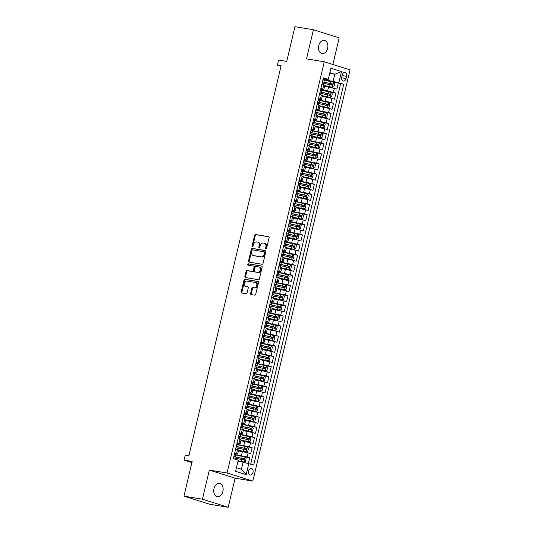 <?xml version="1.0" encoding="UTF-8"?>
<svg xmlns="http://www.w3.org/2000/svg" width="534" height="534" viewBox="0 0 534 534"><rect width="100%" height="100%" fill="white"/><g stroke="black" fill="none" stroke-linecap="round" stroke-linejoin="round"><path stroke-width="0.8" d="M265.919 248.951A0.714 0.514 -72.5 0 0 266.593 248.343L269.089 237.777A1.021 0.734 -72.5 0 0 268.595 236.662L255.539 234.513A1.021 0.734 -72.5 0 0 254.578 235.387L252.081 245.947A0.714 0.514 -72.5 0 0 253.096 246.114L253.423 244.752A3.277 2.343 -72.5 0 1 256.494 241.949L257.582 242.129A3.277 2.343 -72.5 0 1 257.815 242.182A3.277 2.343 -72.5 0 1 259.15 245.693L258.83 247.062A0.714 0.514 -72.5 0 0 259.844 247.229L260.165 245.86A3.277 2.343 -72.5 0 1 263.242 243.063L264.33 243.244A3.277 2.343 -72.5 0 1 264.557 243.297A3.277 2.343 -72.5 0 1 265.899 246.808L265.578 248.177A0.714 0.514 -72.5 0 0 265.919 248.951M222.892 491.487A6.675 4.646 99.4 0 0 219.521 483.497A6.675 4.646 99.4 0 0 213.98 488.683A6.675 4.646 99.4 0 0 217.351 496.673A6.675 4.646 99.4 0 0 222.892 491.487M327.642 48.367A6.675 4.646 99.4 0 0 324.272 40.377A6.675 4.646 99.4 0 0 318.731 45.564A6.675 4.646 99.4 0 0 322.102 53.554A6.675 4.646 99.4 0 0 327.642 48.367M253.003 472.456A3.337 2.323 99.4 0 0 251.32 468.458A3.337 2.323 99.4 0 0 248.55 471.055A3.337 2.323 99.4 0 0 250.232 475.046A3.337 2.323 99.4 0 0 253.003 472.456M250.613 293.453A1.021 0.734 -72.5 0 0 251.1 294.568L254.765 295.168A1.021 0.734 -72.5 0 0 255.726 294.294L258.503 282.566A1.021 0.734 -72.5 0 0 258.009 281.451L244.952 279.302A1.021 0.734 -72.5 0 0 243.991 280.176L241.214 291.904A1.021 0.734 -72.5 0 0 241.708 293.019L246.134 293.747A1.021 0.734 -72.5 0 0 247.095 292.872L248.283 287.853A1.021 0.734 -72.5 0 0 247.789 286.738L245.593 286.378A2.737 1.956 -72.5 0 1 245.4 286.331A2.737 1.956 -72.5 0 1 244.318 283.267A2.737 1.956 -72.5 0 1 246.855 281.058L255.452 282.479A2.737 1.956 -72.5 0 1 255.646 282.519A2.737 1.956 -72.5 0 1 256.727 285.59A2.737 1.956 -72.5 0 1 254.191 287.793L252.762 287.559A1.021 0.734 -72.5 0 0 251.801 288.433L250.613 293.453L251.307 293.673A1.021 0.734 -72.5 0 0 251.507 294.635M332.882 64.494L339.183 37.847L313.418 29.744L294.935 26.7L286.738 61.39L278.608 60.048L277.406 65.115L281.104 65.722L188.923 455.669L185.231 455.061L184.03 460.121L191.893 462.598M202.439 499.203L228.205 507.3L235.093 478.184L209.321 470.08L202.439 499.203L183.963 496.153L192.16 461.463L184.03 460.121M209.321 470.08L227.063 473.004L324.272 61.79L350.037 69.887L252.829 481.107L227.063 473.004M313.418 29.744L306.529 58.867L324.272 61.79M262.074 264.25A1.021 0.734 -72.5 0 0 263.035 263.375L265.812 251.647A1.021 0.734 -72.5 0 0 265.318 250.533L252.262 248.383A1.021 0.734 -72.5 0 0 251.3 249.258L248.524 260.986A1.021 0.734 -72.5 0 0 249.018 262.101L262.074 264.25M262.154 267.107L259.384 278.835A1.021 0.734 -72.5 0 1 258.423 279.709L245.36 277.56A1.021 0.734 -72.5 0 1 244.872 276.445L246.061 271.426A1.021 0.734 -72.5 0 1 247.022 270.551L252.315 271.426A1.021 0.734 -72.5 0 0 253.276 270.551L254.064 267.22A1.021 0.734 -72.5 0 0 253.57 266.106L248.056 265.198A0.714 0.514 -72.5 0 1 248.39 263.803L261.667 265.992A1.021 0.734 -72.5 0 1 262.154 267.107M228.205 507.3L209.728 504.256L183.963 496.153M248.363 463.412L249.705 457.738L244.545 456.884M234.379 454.414L247.162 456.937L248.123 452.885L250.66 453.686L252.101 447.605L246.942 446.758M236.769 444.281L249.558 446.811L250.513 442.759L253.056 443.554L254.491 437.479L249.331 436.632M239.165 434.155L251.955 436.679L252.909 432.627L255.452 433.428L256.887 427.354L251.728 426.499M241.562 424.029L254.344 426.553L255.305 422.501L257.849 423.302L259.284 417.221L254.124 416.373M243.951 413.897L256.741 416.42L257.695 412.375L260.238 413.169L261.673 407.095L256.514 406.24M246.348 403.771L259.137 406.294L260.091 402.242L262.635 403.043L264.07 396.962L258.91 396.115M248.744 393.645L261.526 396.168L262.488 392.116L265.031 392.911L266.466 386.836L261.306 385.989M251.134 383.512L263.923 386.035L264.884 381.984L267.421 382.785L268.862 376.71L263.703 375.856M253.53 373.386L266.319 375.909L267.274 371.858L269.817 372.659L271.252 366.578L266.092 365.73M255.926 363.254L268.709 365.783L269.67 361.732L272.213 362.526L273.648 356.452L268.489 355.604M258.316 353.128L271.105 355.651L272.066 351.599L274.603 352.4L276.045 346.326L270.885 345.471M260.712 343.002L273.501 345.525L274.456 341.473L276.999 342.274L278.434 336.193L273.274 335.345M263.108 332.869L275.891 335.392L276.852 331.347L279.395 332.141L280.831 326.067L275.671 325.213M265.498 322.743L278.287 325.266L279.249 321.214L281.785 322.015L283.227 315.934L278.067 315.087M267.894 312.617L280.684 315.14L281.638 311.088L284.181 311.883L285.617 305.808L280.457 304.961M270.291 302.484L283.08 305.007L284.035 300.956L286.578 301.757L288.013 295.682L282.853 294.828M272.687 292.358L285.47 294.881L286.431 290.83L288.974 291.631L290.409 285.55L285.249 284.702M275.077 282.226L287.866 284.755L288.821 280.704L291.364 281.498L292.799 275.424L287.639 274.576M277.473 272.1L290.262 274.623L291.217 270.571L293.76 271.372L295.195 265.298L290.035 264.443M279.869 261.974L292.652 264.497L293.613 260.445L296.156 261.246L297.592 255.165L292.432 254.317M282.259 251.841L295.048 254.364L296.003 250.319L298.546 251.113L299.988 245.039L294.828 244.185M284.655 241.715L297.445 244.238L298.399 240.187L300.942 240.988L302.377 234.907L297.218 234.059M287.052 231.589L299.834 234.112L300.796 230.061L303.339 230.862L304.774 224.781L299.614 223.933M289.441 221.456L302.231 223.98L303.192 219.928L305.728 220.729L307.17 214.655L302.01 213.8M291.838 211.331L304.627 213.854L305.582 209.802L308.125 210.603L309.56 204.522L304.4 203.674M294.234 201.198L307.017 203.728L307.978 199.676L310.521 200.47L311.956 194.396L306.796 193.548M296.624 191.072L309.413 193.595L310.374 189.543L312.911 190.344L314.352 184.27L309.193 183.416M299.02 180.946L311.809 183.469L312.764 179.417L315.307 180.218L316.742 174.137L311.582 173.29M301.416 170.813L314.206 173.343L315.16 169.291L317.703 170.086L319.138 164.011L313.979 163.157M303.813 160.687L316.595 163.21L317.556 159.159L320.1 159.96L321.535 153.879L316.375 153.031M306.202 150.561L318.992 153.084L319.946 149.033L322.489 149.834L323.924 143.753L318.765 142.905M308.599 140.429L321.388 142.952L322.342 138.9L324.886 139.701L326.321 133.627L321.161 132.772M310.995 130.303L323.778 132.826L324.739 128.774L327.282 129.575L328.717 123.494L323.557 122.646M313.385 120.17L326.174 122.7L327.128 118.648L329.672 119.442L331.113 113.368L325.954 112.52M315.781 110.044L328.57 112.567L329.525 108.515L332.068 109.316L333.503 103.242L328.343 102.388M318.177 99.918L330.96 102.441L331.921 98.389L334.464 99.191L335.899 93.11L327.616 90.947L320.567 89.785M330.74 92.262L335.899 93.11M248.123 452.885L238.444 450.876M250.513 442.759L240.834 440.744M252.909 432.627L243.23 430.618M255.305 422.501L245.627 420.485M257.695 412.375L248.016 410.359M260.091 402.242L250.413 400.233M262.488 392.116L252.809 390.1M264.884 381.984L255.199 379.974M267.274 371.858L257.595 369.848M269.67 361.732L259.991 359.716M272.066 351.599L262.381 349.59M274.456 341.473L264.777 339.457M276.852 331.347L267.174 329.331M279.249 321.214L269.57 319.205M281.638 311.088L271.96 309.073M284.035 300.956L274.356 298.947M286.431 290.83L276.752 288.821M288.821 280.704L279.142 278.688M291.217 270.571L281.538 268.562M293.613 260.445L283.934 258.429M296.003 250.319L286.324 248.303M298.399 240.187L288.72 238.177M300.796 230.061L291.117 228.045M303.192 219.928L293.506 217.919M305.582 209.802L295.903 207.793M307.978 199.676L298.299 197.66M310.374 189.543L300.695 187.534M312.764 179.417L303.085 177.408M315.16 169.291L305.481 167.275M317.556 159.159L307.878 157.15M319.946 149.033L310.267 147.017M322.342 138.9L312.664 136.891M324.739 128.774L315.06 126.765M327.128 118.648L317.45 116.632M329.525 108.515L319.846 106.506M331.921 98.389L322.242 96.38M342.254 74.954L341.733 77.176A3.237 2.249 99.4 0 0 343.362 81.048A3.237 2.249 99.4 0 0 346.045 78.538L346.573 76.309A3.237 2.249 99.4 0 0 344.944 72.437A3.237 2.249 99.4 0 0 342.254 74.954M236.475 467.697L241.415 469.252L243.09 462.164L253.703 465.061L343.729 84.225L333.116 81.335L322.963 79.659M248.831 463.525L246.194 474.666L235.614 471.342L238.244 460.201L233.371 458.666L323.397 77.837L328.27 79.366L330.906 68.225L341.486 71.556L338.856 82.697M234.546 453.693L237.683 454.08L238.638 450.029L235.661 448.967M236.942 443.56L240.08 443.954L241.034 439.903L238.057 438.841M239.332 433.434L242.469 433.828L243.431 429.777L240.454 428.715M241.728 423.308L244.866 423.696L245.82 419.644L242.843 418.583M244.125 413.176L247.262 413.57L248.217 409.518L245.239 408.457M246.521 403.05L249.652 403.437L250.613 399.385L247.636 398.324M248.911 392.917L252.048 393.311L253.009 389.259L250.025 388.198M251.307 382.791L254.444 383.185L255.399 379.133L252.422 378.072M253.703 372.665L256.834 373.052L257.795 369.001L254.818 367.939M256.093 362.533L259.23 362.926L260.192 358.875L257.214 357.813M258.489 352.407L261.627 352.8L262.581 348.749L259.604 347.687M260.886 342.281L264.023 342.668L264.977 338.616L262 337.555M263.275 332.148L266.413 332.542L267.374 328.49L264.397 327.429M265.672 322.022L268.809 322.409L269.763 318.357L266.786 317.296M268.068 311.889L271.205 312.283L272.16 308.231L269.183 307.17M270.458 301.763L273.595 302.157L274.556 298.106L271.579 297.044M272.854 291.637L275.991 292.025L276.946 287.973L273.969 286.912M275.25 281.505L278.388 281.899L279.342 277.847L276.365 276.786M277.647 271.379L280.777 271.773L281.738 267.721L278.761 266.66M280.036 261.253L283.174 261.64L284.135 257.588L281.151 256.527M282.433 251.12L285.57 251.514L286.524 247.462L283.547 246.401M284.829 240.994L287.959 241.381L288.921 237.33L285.944 236.268M287.219 230.862L290.356 231.255L291.317 227.204L288.333 226.142M289.615 220.736L292.752 221.129L293.707 217.078L290.73 216.016M292.011 210.61L295.148 210.997L296.103 206.945L293.126 205.884M294.401 200.477L297.538 200.871L298.499 196.819L295.522 195.758M296.797 190.351L299.934 190.745L300.889 186.693L297.912 185.632M299.194 180.225L302.331 180.612L303.285 176.56L300.308 175.499M301.583 170.092L304.72 170.486L305.682 166.434L302.705 165.373M303.979 159.966L307.117 160.354L308.071 156.302L305.094 155.24M306.376 149.834L309.513 150.228L310.468 146.176L307.491 145.114M308.772 139.708L311.903 140.102L312.864 136.05L309.887 134.989M311.162 129.582L314.299 129.969L315.26 125.917L312.277 124.856M313.558 119.449L316.695 119.843L317.65 115.791L314.673 114.73M315.954 109.323L319.085 109.717L320.046 105.665L317.069 104.604M318.344 99.197L321.481 99.584L322.443 95.533L319.459 94.471M250.706 464.113L340.625 83.718L338.296 82.984L336.854 89.058L324.632 86.248M320.74 89.065L323.878 89.458L320.901 88.397M323.878 89.458L324.832 85.407L321.855 84.345M234.706 453.019L237.683 454.08M237.096 442.893L240.08 443.954M239.492 432.76L242.469 433.828M241.889 422.634L244.866 423.696M244.285 412.508L247.262 413.57M246.675 402.376L249.652 403.437M249.071 392.25L252.048 393.311M251.467 382.124L254.444 383.185M253.857 371.991L256.834 373.052M256.253 361.865L259.23 362.926M258.65 351.739L261.627 352.8M261.039 341.606L264.023 342.668M263.436 331.481L266.413 332.542M265.832 321.348L268.809 322.409M268.222 311.222L271.205 312.283M270.618 301.096L273.595 302.157M273.014 290.963L275.991 292.025M275.411 280.837L278.388 281.899M277.8 270.711L280.777 271.773M280.196 260.579L283.174 261.64M282.593 250.453L285.57 251.514M284.982 240.32L287.959 241.381M287.379 230.194L290.356 231.255M289.775 220.068L292.752 221.129M292.165 209.935L295.148 210.997M294.561 199.809L297.538 200.871M296.957 189.683L299.934 190.745M299.347 179.551L302.331 180.612M301.743 169.425L304.72 170.486M304.14 159.292L307.117 160.354M306.536 149.166L309.513 150.228M308.926 139.04L311.903 140.102M311.322 128.908L314.299 129.969M313.718 118.782L316.695 119.843M316.108 108.656L319.085 109.717M318.504 98.523L321.481 99.584M330.96 102.441L333.503 103.242M328.57 112.567L331.113 113.368M326.174 122.7L328.717 123.494M323.778 132.826L326.321 133.627M321.388 142.952L323.924 143.753M318.992 153.084L321.535 153.879M316.595 163.21L319.138 164.011M314.206 173.343L316.742 174.137M311.809 183.469L314.352 184.27M309.413 193.595L311.956 194.396M307.017 203.728L309.56 204.522M304.627 213.854L307.17 214.655M302.231 223.98L304.774 224.781M299.834 234.112L302.377 234.907M297.445 244.238L299.988 245.039M295.048 254.364L297.592 255.165M292.652 264.497L295.195 265.298M290.262 274.623L292.799 275.424M287.866 284.755L290.409 285.55M285.47 294.881L288.013 295.682M283.08 305.007L285.617 305.808M280.684 315.14L283.227 315.934M278.287 325.266L280.831 326.067M275.891 335.392L278.434 336.193M273.501 345.525L276.045 346.326M271.105 355.651L273.648 356.452M268.709 365.783L271.252 366.578M266.319 375.909L268.862 376.71M263.923 386.035L266.466 386.836M261.526 396.168L264.07 396.962M259.137 406.294L261.673 407.095M256.741 416.42L259.284 417.221M254.344 426.553L256.887 427.354M251.955 436.679L254.491 437.479M249.558 446.811L252.101 447.605M247.162 456.937L249.705 457.738M243.09 462.164L237.977 461.323M333.116 81.335L334.791 74.239L329.852 72.691M329.678 73.398L334.791 74.239L341.486 71.556M323.137 78.939L328.096 79.753L328.27 79.366M235.093 478.184L252.829 481.107M277.406 65.115L280.984 66.236M333.136 82.129L338.296 82.984M340.625 83.718L343.729 84.225M246.194 474.666L241.415 469.252M266.279 248.844A0.714 0.514 -72.5 0 1 266.272 248.39L266.593 247.028A3.277 2.343 -72.5 0 0 265.258 243.517L264.557 243.297M257.815 242.182L258.509 242.403A3.277 2.343 -72.5 0 1 259.844 245.914L259.524 247.282A0.714 0.514 -72.5 0 0 259.531 247.736M268.889 236.816L256.233 234.733A1.021 0.734 -72.5 0 0 255.272 235.607L252.776 246.167A0.714 0.514 -72.5 0 0 252.789 246.621M265.612 250.686L252.956 248.597A1.021 0.734 -72.5 0 0 251.995 249.471L249.224 261.206A1.021 0.734 -72.5 0 0 249.418 262.167M264.537 252.575A0.714 0.514 -72.5 0 0 264.19 251.794L252.729 249.905A0.714 0.514 -72.5 0 0 252.055 250.519L251.714 251.955A3.277 2.343 -72.5 0 0 253.056 255.466A3.277 2.343 -72.5 0 0 253.283 255.519L261.119 256.814A3.277 2.343 -72.5 0 0 264.197 254.017L264.537 252.575L265.231 252.789A0.714 0.514 -72.5 0 0 264.891 252.015L264.29 251.828M253.53 255.599A3.277 2.343 -72.5 0 0 253.75 255.686A3.277 2.343 -72.5 0 0 253.984 255.739L253.283 255.519M265.231 252.789L264.891 254.231A3.277 2.343 -72.5 0 1 261.82 257.034L253.984 255.739M253.717 266.152L254.271 266.326A1.021 0.734 -72.5 0 1 254.758 267.441L253.97 270.765A1.021 0.734 -72.5 0 1 253.009 271.646L247.716 270.771A1.021 0.734 -72.5 0 0 246.755 271.646L245.567 276.665A1.021 0.734 -72.5 0 0 245.767 277.627M261.96 266.146L249.084 264.023A0.714 0.514 -72.5 0 0 248.517 265.271M257.809 272.327A2.737 1.956 -72.5 0 0 260.345 270.124A2.737 1.956 -72.5 0 0 259.264 267.053A2.737 1.956 -72.5 0 0 259.07 267.013L256.04 266.513A1.021 0.734 -72.5 0 0 255.078 267.387L254.291 270.718A1.021 0.734 -72.5 0 0 254.785 271.833L258.509 272.547A2.737 1.956 -72.5 0 0 261.046 270.344A2.737 1.956 -72.5 0 0 259.958 267.274A2.737 1.956 -72.5 0 0 259.764 267.227M255.339 272.006A1.021 0.734 -72.5 0 0 255.479 272.046L254.785 271.833M258.509 272.547L255.479 272.046M256.146 282.693A2.737 1.956 -72.5 0 1 256.34 282.74A2.737 1.956 -72.5 0 1 257.421 285.81A2.737 1.956 -72.5 0 1 254.892 288.013L253.456 287.779A1.021 0.734 -72.5 0 0 252.495 288.654L251.307 293.673M245.914 286.478A2.737 1.956 -72.5 0 0 246.101 286.551A2.737 1.956 -72.5 0 0 246.294 286.598L245.593 286.378M248.083 286.892L246.294 286.598M258.302 281.605L245.647 279.516A1.021 0.734 -72.5 0 0 244.685 280.39L241.915 292.125A1.021 0.734 -72.5 0 0 242.109 293.086M324.765 85.694L332.328 87.316L333.964 86.742L334.678 83.698L333.523 82.249L324.405 80.193A7.983 0.567 -166.7 0 0 322.91 79.893M332.328 87.316L324.792 85.594M322.236 82.743L322.443 81.929A6.628 0.467 13.3 0 1 324.325 82.303L331.394 83.818L331.768 84.799M322.169 83.03A7.983 0.567 13.3 0 1 323.664 83.337L332.168 85.213L332.455 83.992L323.951 82.123A7.983 0.567 -166.7 0 0 322.456 81.815M322.369 95.82L329.932 97.442L331.567 96.868L332.288 93.83L331.133 92.375L322.009 90.326A7.983 0.567 -166.7 0 0 320.513 90.019M329.932 97.442L322.396 95.726M329.371 94.925L328.997 93.951L321.929 92.429A6.628 0.467 13.3 0 0 320.033 92.055L319.833 92.909M319.773 93.156A7.983 0.567 13.3 0 1 321.268 93.463L329.778 95.339L330.065 94.124L321.555 92.248A7.983 0.567 -166.7 0 0 320.06 91.941M319.979 105.952L327.542 107.568L329.171 106.994L329.892 103.956L328.737 102.508L319.612 100.452A7.983 0.567 -166.7 0 0 318.124 100.145M327.542 107.568L319.999 105.852M317.376 103.289A7.983 0.567 13.3 0 1 318.871 103.589L327.382 105.465L327.669 104.25L319.158 102.374A7.983 0.567 -166.7 0 0 317.663 102.074M317.637 102.181A6.628 0.467 13.3 0 1 319.539 102.561L326.608 104.077L326.975 105.051M317.583 116.078L325.146 117.7L326.781 117.126L327.496 114.082L326.341 112.634L317.223 110.578A7.983 0.567 -166.7 0 0 315.727 110.278M325.146 117.7L317.603 115.985M324.585 115.184L324.211 114.203L317.143 112.687A6.628 0.467 13.3 0 0 315.247 112.314L315.047 113.168M314.987 113.415A7.983 0.567 13.3 0 1 316.482 113.722L324.986 115.598L325.273 114.383L316.769 112.507A7.983 0.567 -166.7 0 0 315.274 112.2M315.187 126.211L322.75 127.826L324.385 127.252L325.106 124.215L323.951 122.76L314.826 120.711A7.983 0.567 -166.7 0 0 313.331 120.404M322.75 127.826L315.214 126.111M312.657 123.254L312.864 122.44A6.628 0.467 13.3 0 1 314.746 122.82L321.815 124.335L322.189 125.31M312.59 123.541A7.983 0.567 13.3 0 1 314.085 123.848L322.596 125.724L322.883 124.509L314.372 122.633A7.983 0.567 -166.7 0 0 312.877 122.326M312.797 136.337L320.36 137.959L321.989 137.378L322.71 134.341L321.555 132.893L312.43 130.837A7.983 0.567 -166.7 0 0 310.935 130.53M320.36 137.959L312.817 136.237M310.194 133.674A7.983 0.567 13.3 0 1 311.689 133.981L320.2 135.85L320.487 134.635L311.976 132.759A7.983 0.567 -166.7 0 0 310.481 132.459M310.274 133.407L310.468 132.572A6.628 0.467 13.3 0 1 312.357 132.946L319.425 134.461L319.793 135.442M310.401 146.463L317.964 148.085L319.599 147.511L320.313 144.474L319.158 143.019L310.04 140.969A7.983 0.567 -166.7 0 0 308.545 140.662M317.964 148.085L310.421 146.369M307.804 143.8A7.983 0.567 13.3 0 1 309.293 144.107L317.803 145.982L318.09 144.767L309.58 142.892A7.983 0.567 -166.7 0 0 308.091 142.585M308.065 142.698A6.628 0.467 13.3 0 1 309.96 143.072L317.029 144.587L317.403 145.568M308.005 156.595L315.567 158.211L317.203 157.637L317.917 154.6L316.769 153.151L307.644 151.095A7.983 0.567 -166.7 0 0 306.149 150.788M315.567 158.211L308.031 156.495M305.408 153.932A7.983 0.567 13.3 0 1 306.903 154.233L315.414 156.108L315.701 154.893L307.19 153.018A7.983 0.567 -166.7 0 0 305.695 152.717M305.481 153.665L305.682 152.824A6.628 0.467 13.3 0 1 307.564 153.205L314.633 154.72L315.007 155.694M305.615 166.721L313.178 168.343L314.806 167.769L315.527 164.726L314.372 163.277L305.248 161.221A7.983 0.567 -166.7 0 0 303.753 160.921M313.178 168.343L305.635 166.621M303.078 163.771L303.285 162.957A6.628 0.467 13.3 0 1 305.174 163.331L312.243 164.846L312.61 165.827M303.012 164.058A7.983 0.567 13.3 0 1 304.507 164.365L313.017 166.241L313.304 165.019L304.794 163.15A7.983 0.567 -166.7 0 0 303.299 162.843M303.219 176.847L310.781 178.469L312.41 177.895L313.131 174.858L311.976 173.403L302.858 171.354A7.983 0.567 -166.7 0 0 301.363 171.047M310.781 178.469L303.239 176.754M300.615 174.184A7.983 0.567 13.3 0 1 302.111 174.491L310.621 176.367L310.908 175.152L302.398 173.276A7.983 0.567 -166.7 0 0 300.909 172.969M300.695 173.917L300.889 173.083A6.628 0.467 13.3 0 1 302.778 173.457L309.847 174.978L310.221 175.953M300.822 186.98L308.385 188.595L310.02 188.021L310.735 184.984L309.587 183.536L300.462 181.48A7.983 0.567 -166.7 0 0 298.967 181.173M308.385 188.595L300.849 186.88M298.226 184.317A7.983 0.567 13.3 0 1 299.721 184.617L308.225 186.493L308.512 185.278L300.008 183.402A7.983 0.567 -166.7 0 0 298.513 183.102M298.486 183.209A6.628 0.467 13.3 0 1 300.382 183.589L307.451 185.104L307.824 186.079M298.426 197.106L305.989 198.728L307.624 198.154L308.345 195.11L307.19 193.662L298.065 191.606A7.983 0.567 -166.7 0 0 296.57 191.306M305.989 198.728L298.453 197.013M295.829 194.443A7.983 0.567 13.3 0 1 297.325 194.75L305.835 196.625L306.122 195.411L297.612 193.535A7.983 0.567 -166.7 0 0 296.116 193.228M295.903 194.176L296.103 193.341A6.628 0.467 13.3 0 1 297.992 193.715L305.054 195.23L305.428 196.212M296.036 207.239L303.599 208.854L305.228 208.28L305.949 205.243L304.794 203.788L295.669 201.739A7.983 0.567 -166.7 0 0 294.181 201.431M303.599 208.854L296.056 207.139M293.506 204.282L293.707 203.467A6.628 0.467 13.3 0 1 295.596 203.841L302.665 205.363L303.038 206.338M293.433 204.569A7.983 0.567 13.3 0 1 294.928 204.876L303.439 206.751L303.726 205.537L295.215 203.661A7.983 0.567 -166.7 0 0 293.72 203.354M293.64 217.365L301.203 218.987L302.838 218.406L303.552 215.369L302.398 213.92L293.279 211.864A7.983 0.567 -166.7 0 0 291.784 211.557M301.203 218.987L293.667 217.265M291.043 214.701A7.983 0.567 13.3 0 1 292.539 215.008L301.043 216.877L301.33 215.663L292.826 213.787A7.983 0.567 -166.7 0 0 291.33 213.487M291.304 213.593A6.628 0.467 13.3 0 1 293.199 213.974L300.268 215.489L300.642 216.464M291.244 227.491L298.806 229.113L300.442 228.539L301.163 225.502L300.008 224.046L290.883 221.997A7.983 0.567 -166.7 0 0 289.388 221.69M298.806 229.113L291.27 227.397M288.921 223.726L288.707 224.58M288.647 224.827A7.983 0.567 13.3 0 1 290.142 225.134L298.653 227.01L298.94 225.795L290.429 223.92A7.983 0.567 -166.7 0 0 288.934 223.612M288.907 223.726A6.628 0.467 13.3 0 1 290.803 224.1L297.872 225.615L298.246 226.596M288.854 237.623L296.417 239.239L298.045 238.665L298.766 235.627L297.612 234.179L288.487 232.123A7.983 0.567 -166.7 0 0 286.998 231.816M296.417 239.239L288.874 237.523M286.324 234.666L286.524 233.852A6.628 0.467 13.3 0 1 288.413 234.232L295.482 235.748L295.849 236.722M286.251 234.96A7.983 0.567 13.3 0 1 287.746 235.26L296.257 237.136L296.544 235.921L288.033 234.046A7.983 0.567 -166.7 0 0 286.538 233.738M286.458 247.749L294.02 249.371L295.656 248.797L296.37 245.753L295.215 244.305L286.097 242.249A7.983 0.567 -166.7 0 0 284.602 241.949M294.02 249.371L286.478 247.649M293.46 246.855L293.086 245.874L286.017 244.358A6.628 0.467 13.3 0 0 284.121 243.978L283.921 244.832M283.861 245.086A7.983 0.567 13.3 0 1 285.356 245.393L293.86 247.262L294.147 246.047L285.643 244.178A7.983 0.567 -166.7 0 0 284.148 243.871M284.061 257.875L291.624 259.497L293.259 258.923L293.98 255.886L292.826 254.431L283.701 252.382A7.983 0.567 -166.7 0 0 282.206 252.075M291.624 259.497L284.088 257.782M281.465 255.212A7.983 0.567 13.3 0 1 282.96 255.519L291.471 257.395L291.758 256.18L283.247 254.304A7.983 0.567 -166.7 0 0 281.752 253.997M281.725 254.111A6.628 0.467 13.3 0 1 283.621 254.484L290.69 256.006L291.063 256.981M281.672 268.008L289.234 269.623L290.863 269.049L291.584 266.012L290.429 264.564L281.305 262.508A7.983 0.567 -166.7 0 0 279.809 262.201M289.234 269.623L281.692 267.908M279.342 264.243L279.128 265.091M279.068 265.345A7.983 0.567 13.3 0 1 280.564 265.645L289.074 267.521L289.361 266.306L280.851 264.43A7.983 0.567 -166.7 0 0 279.355 264.13M279.329 264.237A6.628 0.467 13.3 0 1 281.231 264.617L288.3 266.132L288.667 267.107M279.275 278.134L286.838 279.756L288.473 279.182L289.188 276.138L288.033 274.69L278.915 272.634A7.983 0.567 -166.7 0 0 277.42 272.333M286.838 279.756L279.295 278.04M276.745 275.184L276.946 274.369A6.628 0.467 13.3 0 1 278.835 274.743L285.904 276.258L286.277 277.239M276.679 275.471A7.983 0.567 13.3 0 1 278.167 275.778L286.678 277.653L286.965 276.438L278.461 274.563A7.983 0.567 -166.7 0 0 276.966 274.256M276.879 288.267L284.442 289.882L286.077 289.308L286.791 286.271L285.643 284.816L276.519 282.766A7.983 0.567 -166.7 0 0 275.023 282.459M284.442 289.882L276.906 288.166M283.881 287.365L283.507 286.391L276.438 284.869A6.628 0.467 13.3 0 0 274.543 284.495L274.342 285.35M274.282 285.597A7.983 0.567 13.3 0 1 275.778 285.904L284.288 287.779L284.575 286.564L276.065 284.689A7.983 0.567 -166.7 0 0 274.569 284.382M274.489 298.393L282.052 300.015L283.681 299.434L284.402 296.397L283.247 294.948L274.122 292.892A7.983 0.567 -166.7 0 0 272.627 292.585M282.052 300.015L274.509 298.292M271.886 295.729A7.983 0.567 13.3 0 1 273.381 296.036L281.892 297.905L282.179 296.69L273.668 294.815A7.983 0.567 -166.7 0 0 272.173 294.514M272.146 294.621A6.628 0.467 13.3 0 1 274.049 295.002L281.118 296.517L281.485 297.491M272.093 308.518L279.656 310.141L281.284 309.566L282.005 306.529L280.851 305.074L271.733 303.018A7.983 0.567 -166.7 0 0 270.237 302.718M279.656 310.141L272.113 308.425M279.095 307.624L278.721 306.643L271.652 305.128A6.628 0.467 13.3 0 0 269.757 304.754L269.55 305.608M269.496 305.855A7.983 0.567 13.3 0 1 270.985 306.162L279.496 308.038L279.783 306.823L271.272 304.947A7.983 0.567 -166.7 0 0 269.783 304.64M269.697 318.651L277.259 320.267L278.895 319.692L279.609 316.655L278.461 315.207L269.336 313.151A7.983 0.567 -166.7 0 0 267.841 312.844M277.259 320.267L269.723 318.551M267.167 315.694L267.374 314.88A6.628 0.467 13.3 0 1 269.256 315.26L276.325 316.775L276.699 317.75M267.1 315.988A7.983 0.567 13.3 0 1 268.595 316.288L277.099 318.164L277.386 316.949L268.882 315.073A7.983 0.567 -166.7 0 0 267.387 314.766M267.3 328.777L274.863 330.399L276.499 329.818L277.219 326.781L276.065 325.333L266.94 323.277A7.983 0.567 -166.7 0 0 265.445 322.977M274.863 330.399L267.327 328.677M274.302 327.883L273.929 326.901L266.866 325.386A6.628 0.467 13.3 0 0 264.964 325.006L264.764 325.86M264.704 326.114A7.983 0.567 13.3 0 1 266.199 326.421L274.71 328.29L274.997 327.075L266.486 325.206A7.983 0.567 -166.7 0 0 264.991 324.899M264.911 338.903L272.474 340.525L274.102 339.951L274.823 336.914L273.668 335.459L264.55 333.41A7.983 0.567 -166.7 0 0 263.055 333.103M272.474 340.525L264.931 338.81M262.307 336.24A7.983 0.567 13.3 0 1 263.803 336.547L272.313 338.423L272.6 337.208L264.09 335.332A7.983 0.567 -166.7 0 0 262.594 335.025M262.574 335.138A6.628 0.467 13.3 0 1 264.47 335.512L271.539 337.034L271.913 338.009M262.514 349.036L270.077 350.651L271.713 350.077L272.427 347.04L271.272 345.591L262.154 343.536A7.983 0.567 -166.7 0 0 260.659 343.228M270.077 350.651L262.541 348.936M259.918 346.372A7.983 0.567 13.3 0 1 261.413 346.673L269.917 348.548L270.204 347.334L261.7 345.458A7.983 0.567 -166.7 0 0 260.205 345.158M259.991 346.105L260.192 345.271A6.628 0.467 13.3 0 1 262.074 345.645L269.143 347.16L269.516 348.135M260.118 359.162L267.681 360.784L269.316 360.21L270.037 357.166L268.882 355.717L259.758 353.662A7.983 0.567 -166.7 0 0 258.262 353.361M267.681 360.784L260.145 359.068M257.588 356.211L257.795 355.397A6.628 0.467 13.3 0 1 259.678 355.771L266.746 357.286L267.12 358.267M257.522 356.498A7.983 0.567 13.3 0 1 259.017 356.805L267.527 358.681L267.814 357.466L259.304 355.591A7.983 0.567 -166.7 0 0 257.809 355.284M257.728 369.294L265.291 370.91L266.92 370.336L267.641 367.299L266.486 365.843L257.361 363.794A7.983 0.567 -166.7 0 0 255.873 363.487M265.291 370.91L257.748 369.194M255.125 366.624A7.983 0.567 13.3 0 1 256.62 366.931L265.131 368.807L265.418 367.592L256.907 365.717A7.983 0.567 -166.7 0 0 255.412 365.41M255.205 366.357L255.399 365.523A6.628 0.467 13.3 0 1 257.288 365.897L264.357 367.419L264.724 368.393M255.332 379.42L262.895 381.036L264.53 380.462L265.244 377.425L264.09 375.976L254.972 373.92A7.983 0.567 -166.7 0 0 253.476 373.613M262.895 381.036L255.352 379.32M252.736 376.757A7.983 0.567 13.3 0 1 254.231 377.057L262.735 378.933L263.022 377.718L254.518 375.843A7.983 0.567 -166.7 0 0 253.023 375.542M252.996 375.649A6.628 0.467 13.3 0 1 254.892 376.029L261.96 377.545L262.334 378.519M252.936 389.546L260.499 391.168L262.134 390.594L262.855 387.557L261.7 386.102L252.575 384.046A7.983 0.567 -166.7 0 0 251.08 383.746M260.499 391.168L252.962 389.453M250.339 386.883A7.983 0.567 13.3 0 1 251.834 387.19L260.345 389.066L260.632 387.851L252.121 385.975A7.983 0.567 -166.7 0 0 250.626 385.668M250.413 386.616L250.613 385.782A6.628 0.467 13.3 0 1 252.495 386.155L259.564 387.671L259.938 388.652M250.546 399.679L258.109 401.294L259.738 400.72L260.458 397.683L259.304 396.235L250.179 394.179A7.983 0.567 -166.7 0 0 248.684 393.872M258.109 401.294L250.566 399.579M248.016 396.722L248.217 395.908A6.628 0.467 13.3 0 1 250.106 396.288L257.174 397.803L257.542 398.778M247.943 397.016A7.983 0.567 13.3 0 1 249.438 397.316L257.949 399.192L258.236 397.977L249.725 396.101A7.983 0.567 -166.7 0 0 248.23 395.794M248.15 409.805L255.713 411.427L257.348 410.846L258.062 407.809L256.907 406.361L247.789 404.305A7.983 0.567 -166.7 0 0 246.294 404.004M255.713 411.427L248.17 409.705M245.553 407.142A7.983 0.567 13.3 0 1 247.042 407.449L255.552 409.318L255.839 408.103L247.335 406.234A7.983 0.567 -166.7 0 0 245.84 405.927M245.627 406.875L245.82 406.04A6.628 0.467 13.3 0 1 247.709 406.414L254.778 407.929L255.152 408.911M245.753 419.931L253.316 421.553L254.952 420.979L255.666 417.942L254.518 416.487L245.393 414.437A7.983 0.567 -166.7 0 0 243.898 414.13M253.316 421.553L245.78 419.837M243.431 416.166L243.217 417.021M243.157 417.268A7.983 0.567 13.3 0 1 244.652 417.575L253.163 419.45L253.45 418.235L244.939 416.36A7.983 0.567 -166.7 0 0 243.444 416.053M243.417 416.166A6.628 0.467 13.3 0 1 245.313 416.54L252.382 418.055L252.756 419.036M243.364 430.064L250.927 431.679L252.555 431.105L253.276 428.068L252.121 426.619L242.997 424.563A7.983 0.567 -166.7 0 0 241.501 424.256M250.927 431.679L243.384 429.963M240.827 427.107L241.034 426.299A6.628 0.467 13.3 0 1 242.923 426.673L249.992 428.188L250.359 429.162M240.761 427.4A7.983 0.567 13.3 0 1 242.256 427.701L250.766 429.576L251.053 428.361L242.543 426.486A7.983 0.567 -166.7 0 0 241.048 426.185M240.968 440.19L248.53 441.812L250.159 441.238L250.88 438.194L249.725 436.745L240.607 434.689A7.983 0.567 -166.7 0 0 239.112 434.389M248.53 441.812L240.988 440.089M247.97 439.295L247.596 438.314L240.527 436.799A6.628 0.467 13.3 0 0 238.631 436.425L238.424 437.279M238.371 437.526A7.983 0.567 13.3 0 1 239.859 437.833L248.37 439.709L248.657 438.487L240.146 436.618A7.983 0.567 -166.7 0 0 238.658 436.311M238.571 450.322L246.134 451.938L247.769 451.364L248.484 448.326L247.335 446.871L238.211 444.822A7.983 0.567 -166.7 0 0 236.716 444.515M246.134 451.938L238.598 450.222M235.975 447.652A7.983 0.567 13.3 0 1 237.47 447.959L245.974 449.835L246.261 448.62L237.757 446.744A7.983 0.567 -166.7 0 0 236.262 446.437M236.235 446.551A6.628 0.467 13.3 0 1 238.131 446.925L245.199 448.447L245.573 449.421M238.091 460.855L243.784 462.05L245.373 461.489L246.094 458.452L244.939 457.004L235.814 454.948A7.983 0.567 -166.7 0 0 234.319 454.641M243.738 462.064L238.111 460.755M233.852 456.683L233.638 457.531M233.578 457.785A7.983 0.567 13.3 0 1 235.073 458.085L243.584 459.961L243.871 458.746L235.361 456.87A7.983 0.567 -166.7 0 0 233.865 456.57M233.839 456.677A6.628 0.467 13.3 0 1 235.741 457.057L242.803 458.572L243.177 459.547M241.421 455.575L242.376 451.524M243.818 445.443L244.772 441.391M246.207 435.317L247.169 431.265M248.604 425.191L249.558 421.139M251 415.058L251.955 411.006M253.39 404.932L254.351 400.88M255.786 394.806L256.747 390.754M258.182 384.674L259.137 380.622M260.572 374.548L261.533 370.496M262.968 364.415L263.929 360.363M265.365 354.289L266.319 350.237M267.761 344.163L268.715 340.111M270.151 334.03L271.112 329.979M272.547 323.904L273.501 319.853M274.943 313.778L275.898 309.727M277.333 303.646L278.294 299.594M279.729 293.52L280.684 289.468M282.126 283.387L283.08 279.335M284.515 273.261L285.476 269.209M286.912 263.135L287.873 259.083M289.308 253.003L290.262 248.951M291.697 242.877L292.659 238.825M294.094 232.751L295.055 228.699M296.49 222.618L297.445 218.566M298.886 212.492L299.841 208.44M301.276 202.359L302.237 198.308M303.672 192.233L304.627 188.182M306.069 182.107L307.023 178.056M308.458 171.975L309.42 167.923M310.855 161.849L311.809 157.797M313.251 151.723L314.206 147.671M315.641 141.59L316.602 137.538M318.037 131.464L318.998 127.412M320.433 121.331L321.388 117.28M322.823 111.205L323.784 107.154M325.219 101.08L326.181 97.028M327.616 90.947L328.57 86.895M322.77 88.984L323.731 84.933M236.575 453.606L237.537 449.555M238.972 443.48L239.933 439.429M241.368 433.354L242.323 429.303M243.758 423.222L244.719 419.17M246.154 413.096L247.115 409.044M248.55 402.97L249.505 398.918M250.947 392.837L251.901 388.785M253.336 382.711L254.297 378.659M255.733 372.578L256.687 368.527M258.129 362.452L259.083 358.401M260.519 352.327L261.48 348.275M262.915 342.194L263.869 338.142M265.311 332.068L266.266 328.016M267.701 321.942L268.662 317.89M270.097 311.809L271.058 307.758M272.494 301.683L273.448 297.632M274.883 291.551L275.844 287.506M277.279 281.425L278.241 277.373M279.676 271.299L280.63 267.247M282.065 261.166L283.027 257.114M284.462 251.04L285.423 246.988M286.858 240.914L287.813 236.862M289.254 230.781L290.209 226.73M291.644 220.655L292.605 216.604M294.04 210.523L294.995 206.478M296.437 200.397L297.391 196.345M298.826 190.271L299.788 186.219M301.223 180.138L302.184 176.087M303.619 170.012L304.574 165.961M306.009 159.886L306.97 155.835M308.405 149.754L309.366 145.702M310.801 139.628L311.756 135.576M313.191 129.495L314.152 125.45M315.587 119.369L316.549 115.317M317.984 109.243L318.938 105.191M320.38 99.11L321.334 95.059M333.356 92.315L334.317 88.264M342.107 75.574L346.573 76.309M341.627 77.81L346.045 78.538M266.593 247.028L265.899 246.808M259.524 247.282L258.83 247.062M259.844 245.914L259.15 245.693M252.776 246.167L252.081 245.947M255.272 235.607L254.578 235.387M256.233 234.733L255.539 234.513M266.272 248.39L265.578 248.177M249.224 261.206L248.524 260.986M251.995 249.471L251.3 249.258M252.956 248.597L252.262 248.383M261.82 257.034L261.119 256.814M264.891 254.231L264.197 254.017M245.567 276.665L244.872 276.445M246.755 271.646L246.061 271.426M247.716 270.771L247.022 270.551M253.009 271.646L252.315 271.426M253.97 270.765L253.276 270.551M254.758 267.441L254.064 267.22M249.084 264.023L248.39 263.803M252.495 288.654L251.801 288.433M253.456 287.779L252.762 287.559M254.892 288.013L254.191 287.793M241.915 292.125L241.214 291.904M244.685 280.39L243.991 280.176M245.647 279.516L244.952 279.302M332.368 87.302L333.556 82.283M323.951 82.123L324.405 80.193M323.317 84.806L323.664 83.337M330.379 83.491L330.833 81.562M329.638 86.628L330.092 84.706M331.394 83.818L332.455 83.992M329.979 97.428L331.16 92.415M321.555 92.248L322.009 90.326M320.921 94.932L321.268 93.463M327.983 93.617L328.437 91.694M327.242 96.754L327.696 94.832M328.997 93.951L330.065 94.124M327.582 107.554L328.764 102.541M319.158 102.374L319.612 100.452M318.524 105.058L318.871 103.589M325.586 103.743L326.047 101.82M324.846 106.887L325.299 104.958M326.608 104.077L327.669 104.25M325.186 117.687L326.374 112.674M316.769 112.507L317.223 110.578M316.135 115.19L316.482 113.722M323.197 113.875L323.651 111.946M322.456 117.013L322.91 115.09M324.211 114.203L325.273 114.383M322.79 127.813L323.978 122.8M314.372 122.633L314.826 120.711M313.738 125.316L314.085 123.848M320.8 124.001L321.254 122.079M320.06 127.145L320.513 125.216M321.815 124.335L322.883 124.509M320.4 137.939L321.581 132.926M311.976 132.759L312.43 130.837M311.342 135.442L311.689 133.981M318.404 134.134L318.865 132.205M317.663 137.271L318.117 135.349M319.425 134.461L320.487 134.635M318.004 148.072L319.192 143.059M309.58 142.892L310.04 140.969M308.946 145.575L309.293 144.107M316.015 144.26L316.468 142.338M315.274 147.397L315.727 145.475M317.029 144.587L318.09 144.767M315.607 158.197L316.796 153.185M307.19 153.018L307.644 151.095M306.556 155.701L306.903 154.233M313.618 154.386L314.072 152.464M312.877 157.53L313.331 155.601M314.633 154.72L315.701 154.893M313.218 168.33L314.399 163.311M304.794 163.15L305.248 161.221M304.16 165.834L304.507 164.365M311.222 164.519L311.676 162.59M310.481 167.656L310.935 165.734M312.243 164.846L313.304 165.019M310.821 178.456L312.01 173.443M302.398 173.276L302.858 171.354M301.763 175.96L302.111 174.491M308.832 174.645L309.286 172.722M308.085 177.782L308.545 175.86M309.847 174.978L310.908 175.152M308.425 188.582L309.613 183.569M300.008 183.402L300.462 181.48M299.374 186.086L299.721 184.617M306.436 184.771L306.89 182.848M305.695 187.915L306.149 185.986M307.451 185.104L308.512 185.278M306.035 198.715L307.217 193.702M297.612 193.535L298.065 191.606M296.977 196.218L297.325 194.75M304.04 194.903L304.493 192.974M303.299 198.041L303.753 196.118M305.054 195.23L306.122 195.411M303.639 208.841L304.827 203.828M295.215 203.661L295.669 201.739M294.581 206.344L294.928 204.876M301.65 205.029L302.104 203.107M300.902 208.173L301.363 206.244M302.665 205.363L303.726 205.537M301.243 218.967L302.431 213.954M292.826 213.787L293.279 211.864M292.191 216.47L292.539 215.008M299.254 215.155L299.707 213.233M298.513 218.299L298.967 216.377M300.268 215.489L301.33 215.663M298.853 229.099L300.035 224.086M290.429 223.92L290.883 221.997M289.795 226.603L290.142 225.134M296.857 225.288L297.311 223.366M296.116 228.425L296.57 226.503M297.872 225.615L298.94 225.795M296.457 239.225L297.638 234.212M288.033 234.046L288.487 232.123M287.399 236.729L287.746 235.26M294.468 235.414L294.922 233.492M293.72 238.558L294.174 236.629M295.482 235.748L296.544 235.921M294.06 249.351L295.249 244.338M285.643 244.178L286.097 242.249M285.009 246.855L285.356 245.393M292.071 245.547L292.525 243.617M291.33 248.684L291.784 246.761M293.086 245.874L294.147 246.047M291.664 259.484L292.852 254.471M283.247 254.304L283.701 252.382M282.613 256.988L282.96 255.519M289.675 255.673L290.129 253.75M288.934 258.81L289.388 256.887M290.69 256.006L291.758 256.18M289.274 269.61L290.456 264.597M280.851 264.43L281.305 262.508M280.216 267.113L280.564 265.645M287.279 265.798L287.739 263.876M286.538 268.942L286.992 267.013M288.3 266.132L289.361 266.306M286.878 279.743L288.066 274.73M278.461 274.563L278.915 272.634M277.82 277.246L278.167 275.778M284.889 275.931L285.343 274.002M284.148 279.068L284.602 277.146M285.904 276.258L286.965 276.438M284.482 289.869L285.67 284.856M276.065 284.689L276.519 282.766M275.431 287.372L275.778 285.904M282.493 286.057L282.947 284.135M281.752 289.194L282.206 287.272M283.507 286.391L284.575 286.564M282.092 299.995L283.274 294.982M273.668 294.815L274.122 292.892M273.034 297.498L273.381 296.036M280.096 296.183L280.557 294.261M279.355 299.327L279.809 297.405M281.118 296.517L282.179 296.69M279.696 310.127L280.884 305.114M271.272 304.947L271.733 303.018M270.638 307.631L270.985 306.162M277.707 306.316L278.161 304.393M276.959 309.453L277.42 307.531M278.721 306.643L279.783 306.823M277.3 320.253L278.488 315.24M268.882 315.073L269.336 313.151M268.248 317.757L268.595 316.288M275.31 316.442L275.764 314.519M274.569 319.586L275.023 317.657M276.325 316.775L277.386 316.949M274.91 330.379L276.091 325.366M266.486 325.206L266.94 323.277M265.852 327.883L266.199 326.421M272.914 326.574L273.368 324.645M272.173 329.712L272.627 327.789M273.929 326.901L274.997 327.075M272.514 340.512L273.702 335.499M264.09 335.332L264.55 333.41M263.456 338.015L263.803 336.547M270.524 336.7L270.978 334.778M269.777 339.838L270.237 337.915M271.539 337.034L272.6 337.208M270.117 350.638L271.305 345.625M261.7 345.458L262.154 343.536M261.066 348.141L261.413 346.673M268.128 346.826L268.582 344.904M267.387 349.97L267.841 348.041M269.143 347.16L270.204 347.334M267.728 360.77L268.909 355.751M259.304 355.591L259.758 353.662M258.67 358.274L259.017 356.805M265.732 356.959L266.186 355.03M264.991 360.096L265.445 358.174M266.746 357.286L267.814 357.466M265.331 370.896L266.513 365.883M256.907 365.717L257.361 363.794M256.273 368.4L256.62 366.931M263.342 367.085L263.796 365.163M262.594 370.222L263.048 368.3M264.357 367.419L265.418 367.592M262.935 381.022L264.123 376.009M254.518 375.843L254.972 373.92M253.884 378.526L254.231 377.057M260.946 377.211L261.4 375.289M260.205 380.355L260.659 378.432M261.96 377.545L263.022 377.718M260.545 391.155L261.727 386.142M252.121 385.975L252.575 384.046M251.487 388.659L251.834 387.19M258.549 387.344L259.003 385.421M257.809 390.481L258.262 388.558M259.564 387.671L260.632 387.851M258.149 401.281L259.33 396.268M249.725 396.101L250.179 394.179M249.091 398.785L249.438 397.316M256.153 397.47L256.614 395.547M255.412 400.613L255.866 398.684M257.174 397.803L258.236 397.977M255.753 411.407L256.941 406.394M247.335 406.234L247.789 404.305M246.695 408.911L247.042 407.449M253.763 407.602L254.217 405.673M253.023 410.739L253.476 408.817M254.778 407.929L255.839 408.103M253.356 421.54L254.544 416.527M244.939 416.36L245.393 414.437M244.305 419.043L244.652 417.575M251.367 417.728L251.821 415.806M250.626 420.865L251.08 418.943M252.382 418.055L253.45 418.235M250.967 431.666L252.148 426.653M242.543 426.486L242.997 424.563M241.909 429.169L242.256 427.701M248.971 427.854L249.431 425.932M248.23 430.998L248.684 429.069M249.992 428.188L251.053 428.361M248.57 441.798L249.758 436.779M240.146 436.618L240.607 434.689M239.512 439.302L239.859 437.833M246.581 437.987L247.035 436.058M245.834 441.124L246.294 439.202M247.596 438.314L248.657 438.487M246.174 451.924L247.362 446.911M237.757 446.744L238.211 444.822M237.123 449.428L237.47 447.959M244.185 448.113L244.639 446.19M243.444 451.25L243.898 449.328M245.199 448.447L246.261 448.62M243.784 462.05L244.966 457.037M235.361 456.87L235.814 454.948M234.827 459.127L235.073 458.085M241.789 458.239L242.242 456.316M241.048 461.383L241.501 459.46M242.803 458.572L243.871 458.746M264.937 252.021L264.243 251.808M253.75 255.686L253.056 255.466M254.344 266.339L253.643 266.119M259.958 267.274L259.264 267.053M255.406 272.033L254.711 271.813M256.34 282.74L255.646 282.519M246.101 286.551L245.4 286.331M317.456 103.022L317.65 102.188M307.878 143.533L308.071 142.698M298.299 184.05L298.499 183.215M291.117 214.434L291.317 213.6M281.538 254.945L281.738 254.111M271.96 295.462L272.16 294.628M262.388 335.973L262.581 335.138M252.809 376.49L253.009 375.656M236.048 447.385L236.248 446.551"/></g></svg>
